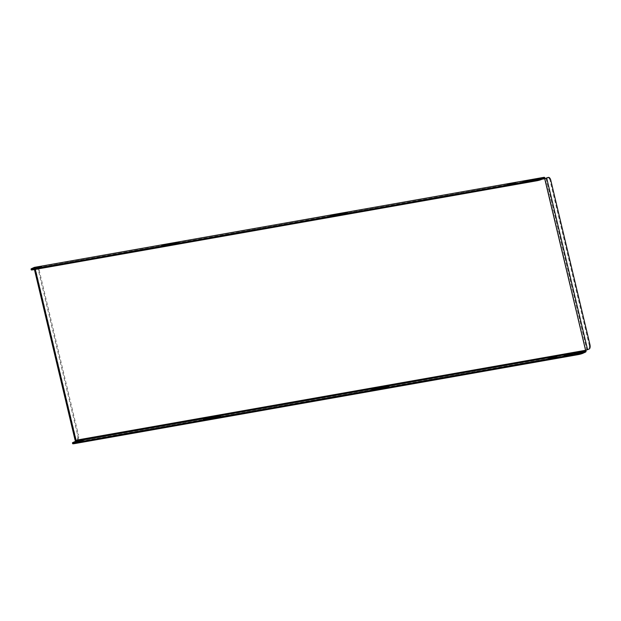<?xml version="1.0" encoding="UTF-8"?>
<svg xmlns="http://www.w3.org/2000/svg" width="621" height="621" viewBox="0 0 621 621"><rect width="100%" height="100%" fill="white"/><g stroke="black" fill="none" stroke-linecap="round" stroke-linejoin="round"><path stroke-width="0.47" stroke-dasharray="3.1 2.33" d="M373.322 390.493L371.94 390.57L375.612 389.437L380.192 388.8L373.322 390.493L373.112 389.631M387.807 387.287L389.181 387.209L385.517 388.342L380.929 388.979L387.807 387.287L387.714 386.906M204.806 420.27L203.432 420.339L207.096 419.214L211.683 418.577L204.806 420.27L204.604 419.408M219.298 417.056L220.672 416.986L217.008 418.112L212.421 418.756L219.205 416.683M571.405 354.839L572.779 354.77L569.115 355.895L564.528 356.539L571.312 354.467M72.665 443.697A3.703 0.404 166.6 0 1 73.061 443.41L72.851 442.548M75.894 440.359L76.282 440.18A1.63 0.768 -100 0 1 75.941 442.082L73.061 443.41M575.209 354.824L582.087 353.124L577.499 353.768L573.835 354.894L575.209 354.824L575.007 353.962M550.175 359.241L557.053 357.549L552.465 358.185L548.801 359.318L550.175 359.241L549.973 358.387M81.918 441.329L75.04 443.029L79.628 442.385L83.292 441.259L81.832 440.957M337.405 215.037L330.527 216.737L335.115 216.092L338.779 214.967L337.319 214.664M340.898 215.076L347.768 213.376L343.18 214.02L339.516 215.145L340.898 215.076L340.688 214.214M168.896 244.814L162.019 246.514L166.607 245.869L170.27 244.744L168.803 244.441M172.382 244.853L179.259 243.153L174.672 243.797L171.008 244.922L172.382 244.853L172.18 243.991M524.489 182.636L531.366 180.936L526.779 181.58L523.115 182.706L524.489 182.636L524.287 181.774M514.266 183.793L515.64 183.715L511.976 184.841L507.388 185.485L514.266 183.793L514.172 183.412M31.252 269.871A3.703 0.404 166.6 0 1 31.648 269.576L34.566 268.241L35.024 268.815L541.931 179.244M539.3 179.368L540.674 179.29L537.01 180.424L532.422 181.06L539.3 179.368L539.207 178.988M35.009 269.126L33.635 269.196L37.299 268.07L41.879 267.426L35.009 269.126L34.799 268.264M586.007 350.205A1.63 0.768 80 0 0 585.983 350.112L76.018 440.173L35.226 268.575L36.794 267.853L34.287 268.839L35.149 268.792L35.296 269.398M585.595 350.291L585.983 350.112M34.504 267.356A1.63 0.768 -100 0 1 35.413 268.637L76.282 440.18M35.024 268.815L35.413 268.637M545.96 178.328L586.829 349.871L585.859 350.135L545.122 178.569L35.226 268.575M75.149 440.382L76.096 440.118M36.026 267.985A3.703 1.754 -100 0 1 36.235 267.923A3.703 1.754 -100 0 1 38.518 270.81L77.679 435.197A3.703 1.754 -100 0 1 76.895 439.528M38.518 270.81L39.286 270.678L78.448 435.057L77.679 435.197M39.286 270.678A3.703 1.754 80 0 0 37.004 267.783A3.703 1.754 80 0 0 36.794 267.853M77.664 439.396A3.703 1.754 80 0 0 78.448 435.057M586.829 349.871L589.166 349.01M547.955 177.528A3.703 1.754 -100 0 1 550.02 180.432L550.788 180.3M589.95 344.678L589.182 344.818L550.02 180.432M589.182 344.818A3.703 1.754 -100 0 1 588.398 349.149M75.941 442.082L585.642 352.022M544.229 178.188L34.528 268.249M31.648 269.576L31.438 268.714M34.458 268.714L75.327 440.25M533.594 180.129L533.796 180.99M536.808 179.562L537.01 180.424M508.56 184.553L508.762 185.415M511.766 183.987L511.976 184.841M38.013 267.698L38.215 268.559M578.213 353.396L578.423 354.249M553.179 357.82L553.389 358.674M76.212 442.098L76.422 442.952M79.426 441.531L79.628 442.385M527.493 181.208L527.703 182.062M568.906 355.041L569.115 355.895M565.7 355.608L565.902 356.462M175.386 243.424L175.596 244.278M166.405 245.008L166.607 245.869M163.191 245.574L163.393 246.436M216.799 417.258L217.008 418.112M213.593 417.824L213.795 418.678M207.818 418.841L208.019 419.703M343.902 213.647L344.104 214.509M334.913 215.239L335.115 216.092M331.699 215.805L331.909 216.659M385.315 387.481L385.517 388.342M382.101 388.047L382.311 388.909M376.326 389.064L376.528 389.926M544.268 178.173L34.566 268.241M34.45 269.545L34.287 268.839M76.018 440.173L35.149 268.637M532.22 180.199L532.422 181.06M540.472 178.437L540.674 179.29M507.186 184.623L507.388 185.485M515.43 182.853L515.64 183.715M41.677 266.572L41.879 267.426M33.425 268.334L33.635 269.196M581.885 352.262L582.087 353.124M573.633 354.032L573.835 354.894M556.843 356.687L557.053 357.549M548.591 358.457L548.801 359.318M74.838 442.168L75.04 443.029M83.09 440.398L83.292 441.259M36.235 267.923L37.004 267.783M522.913 181.844L523.115 182.706M531.165 180.074L531.366 180.936M572.578 353.908L572.779 354.77M564.326 355.678L564.528 356.539M170.806 244.061L171.008 244.922M179.058 242.291L179.259 243.153M170.069 243.882L170.27 244.744M161.817 245.652L162.019 246.514M220.471 416.124L220.672 416.986M212.219 417.894L212.421 418.756M203.23 419.486L203.432 420.339M211.482 417.716L211.683 418.577M339.314 214.284L339.516 215.145M347.566 212.522L347.768 213.376M338.577 214.105L338.779 214.967M330.325 215.875L330.527 216.737M388.979 386.355L389.181 387.209M380.727 388.117L380.929 388.979M371.738 389.709L371.94 390.57M379.99 387.939L380.192 388.8"/><path stroke-width="0.93" d="M35.296 269.398L76.018 440.336L75.731 441.22L72.851 442.548A3.703 0.404 -13.4 0 0 72.463 442.843A3.703 0.404 -13.4 0 0 74.427 442.734L577.716 353.807A3.703 0.404 -13.4 0 0 582.56 352.487L582.762 353.349L585.642 352.022A1.63 0.768 80 0 0 586.007 350.205M582.762 353.349A3.703 0.404 166.6 0 1 577.918 354.669L577.716 353.807M74.427 442.734L74.636 443.596L577.918 354.669M74.636 443.596A3.703 0.404 166.6 0 1 72.665 443.697L72.463 442.843M376.326 389.064L371.738 389.709L378.616 388.016L379.99 387.939L376.326 389.064M384.391 386.992L388.979 386.355L382.101 388.047L380.727 388.117L384.391 386.992L384.539 387.613M207.818 418.841L203.23 419.486L210.1 417.786L211.482 417.716L207.818 418.841M215.883 416.769L220.471 416.124L213.593 417.824L212.219 417.894L215.883 416.769L216.03 417.39M567.99 354.552L572.578 353.908L565.7 355.608L564.326 355.678L567.99 354.552L568.137 355.173M553.179 357.82L556.843 356.687L555.469 356.764L548.591 358.457L553.179 357.82M582.56 352.487L585.44 351.16L585.595 350.291L544.733 178.755L544.268 178.173L541.349 179.516A3.703 0.404 166.6 0 1 536.505 180.835L33.223 269.762A3.703 0.404 166.6 0 1 31.252 269.871L31.05 269.009A3.703 0.404 -13.4 0 0 33.014 268.909L33.223 269.762M578.213 353.396L581.885 352.262L580.503 352.34L573.633 354.032L578.213 353.396M78.502 441.042L74.838 442.168L76.212 442.098L83.09 440.398L78.502 441.042L78.65 441.663M331.699 215.805L330.325 215.875L333.989 214.75L338.577 214.105L331.699 215.805M346.192 212.592L347.566 212.522L343.902 213.647L339.314 214.284L346.192 212.592L346.301 213.073M163.191 245.574L161.817 245.652L165.481 244.527L170.069 243.882L163.191 245.574M177.676 242.369L179.058 242.291L175.386 243.424L170.806 244.061L177.676 242.369L177.792 242.85M529.783 180.152L531.165 180.074L527.493 181.208L522.913 181.844L529.783 180.152L529.899 180.633M31.05 269.009A3.703 0.404 -13.4 0 1 31.438 268.714L34.318 267.395A1.63 0.768 -100 0 1 34.411 267.364A1.63 0.768 -100 0 1 34.504 267.356M536.505 180.835L536.303 179.974L33.014 268.909M536.303 179.974A3.703 0.404 -13.4 0 0 541.147 178.654L541.349 179.516M34.45 269.545L75.149 440.382L585.595 350.291L589.166 349.01A3.703 1.754 80 0 0 589.95 344.678L550.788 180.3A3.703 1.754 80 0 0 548.506 177.404A3.703 1.754 80 0 0 548.304 177.474L545.122 178.569A1.63 0.768 80 0 0 544.12 177.303A1.63 0.768 80 0 0 544.027 177.327L541.147 178.654M539.09 178.506L532.22 180.199L536.808 179.562L540.472 178.437L539.09 178.506L539.207 178.988M514.056 182.931L507.186 184.623L511.766 183.987L515.43 182.853L514.056 182.931L514.172 183.412M34.799 268.264L41.677 266.572L37.089 267.209L33.425 268.334L34.799 268.264M545.122 178.569L547.528 177.606A3.703 1.754 -100 0 1 547.738 177.544A3.703 1.754 -100 0 1 547.955 177.528M75.731 441.22L585.44 351.16M544.027 177.327L34.318 267.395M541.931 179.244L544.601 178.778M587.598 349.739L546.728 178.196M548.304 177.474L547.528 177.606M535.884 179.073L536.032 179.694M510.85 183.498L510.998 184.119M40.303 266.642L40.419 267.123M37.089 267.209L37.244 267.83M580.503 352.34L580.619 352.821M577.297 352.907L577.445 353.528M555.469 356.764L555.585 357.246M552.263 357.331L552.411 357.952M81.716 440.475L81.832 440.957M526.577 180.719L526.724 181.34M571.196 353.986L571.312 354.467M174.47 242.935L174.617 243.556M168.695 243.952L168.803 244.441M165.481 244.527L165.628 245.148M219.089 416.202L219.205 416.683M206.894 418.352L207.041 418.981M210.1 417.786L210.216 418.267M342.978 213.158L343.126 213.787M337.203 214.183L337.319 214.664M333.989 214.75L334.145 215.371M387.605 386.425L387.714 386.906M375.402 388.583L375.55 389.204M378.616 388.016L378.732 388.498M544.12 177.303L34.411 267.364M548.506 177.404L547.738 177.544"/></g></svg>
